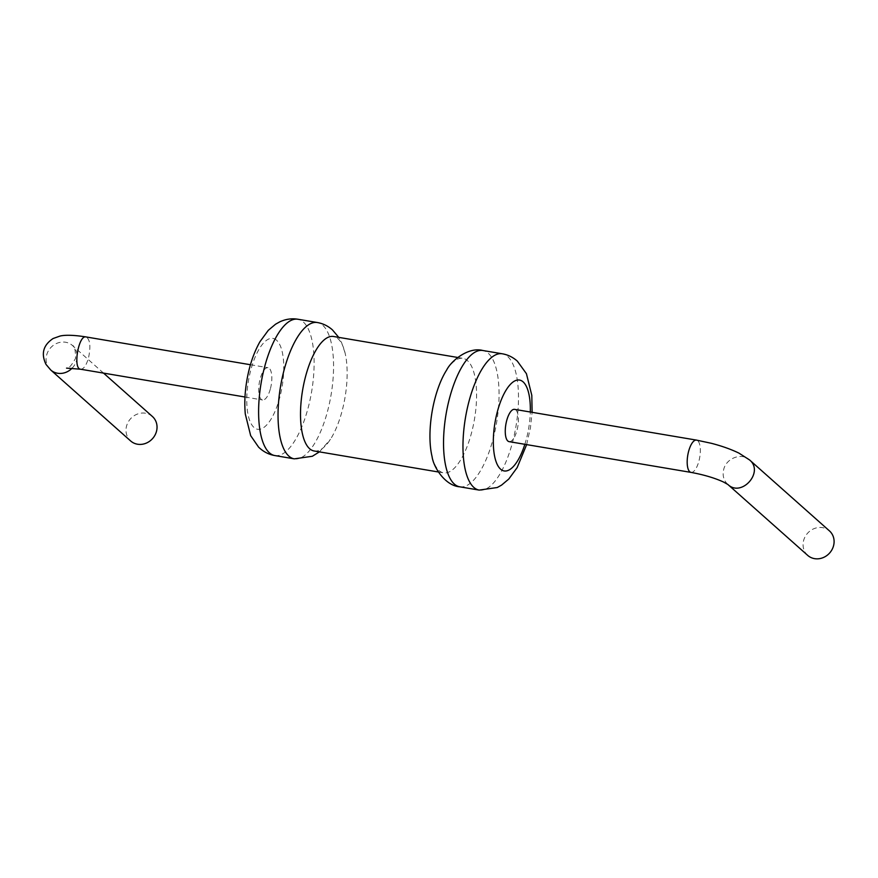 <?xml version="1.0" encoding="UTF-8"?>
<svg xmlns="http://www.w3.org/2000/svg" width="878" height="878" viewBox="0 0 878 878"><rect width="100%" height="100%" fill="white"/><g stroke="black" fill="none" stroke-linecap="round" stroke-linejoin="round"><path stroke-width="0.66" stroke-dasharray="4.39 3.29" d="M446.672 370.011A58.069 21.522 -80.4 0 1 462.936 358.356A58.069 21.522 -80.4 0 1 467.48 360.639A58.069 21.522 -80.4 0 1 473.242 425.676A58.069 21.522 -80.4 0 1 443.588 472.858A58.069 21.522 -80.4 0 1 432.053 456.505M314.148 450.985A58.069 21.522 99.6 0 0 330.424 439.329A58.069 21.522 99.6 0 0 345.043 352.835A58.069 21.522 99.6 0 0 338.041 338.765A58.069 21.522 99.6 0 0 333.497 336.483M509.097 441.645A16.375 6.069 99.6 0 0 517.043 430.132A16.375 6.069 99.6 0 0 514.563 409.357M270.479 388.46A16.375 6.069 99.6 0 0 267.988 367.695A16.375 6.069 99.6 0 0 259.284 382.83A16.375 6.069 99.6 0 0 262.533 399.984A16.375 6.069 99.6 0 0 270.479 388.46M807.705 555.39A16.375 14.816 131.6 0 1 803.59 540.618A16.375 14.816 131.6 0 1 829.458 530.905M152.388 416.479A16.375 14.816 -48.4 0 0 130.438 418.894A16.375 14.816 -48.4 0 0 130.646 440.965M459.776 486.818A69.132 25.616 99.6 0 0 495.082 430.637A69.132 25.616 99.6 0 0 488.212 353.219A69.132 25.616 99.6 0 0 482.812 350.498M294.284 458.854A69.132 25.616 99.6 0 0 329.59 402.673A69.132 25.616 99.6 0 0 322.72 325.244A69.132 25.616 99.6 0 0 317.32 322.522M479.212 490.1A69.132 25.616 99.6 0 0 514.519 433.919A69.132 25.616 99.6 0 0 507.649 356.501A69.132 25.616 99.6 0 0 502.249 353.779M274.847 455.561A69.132 25.616 99.6 0 0 310.154 399.391A69.132 25.616 99.6 0 0 303.283 321.963A69.132 25.616 99.6 0 0 297.883 319.241M524.846 444.312A46.084 17.077 99.6 0 0 530.301 412.023M276.548 340.214A46.084 17.077 99.6 0 0 246.916 394.365A46.084 17.077 99.6 0 0 272.323 416.929A46.084 17.077 99.6 0 0 276.548 340.214M691.03 472.397A16.375 6.069 99.6 0 0 698.965 460.884A16.375 6.069 99.6 0 0 696.484 440.108M80.611 369.232C83.728 369.188 86.373 365.347 88.546 357.719C90.906 346.228 90.072 339.303 86.066 336.943M727.785 484.415L727.785 484.415C723.691 480.464 722.32 475.536 723.67 469.631C726.029 458.239 741.745 452.225 749.538 459.929M72.139 368.167A16.375 14.816 -48.4 0 0 76.595 360.276A16.375 14.816 -48.4 0 0 72.468 345.504A16.375 14.816 -48.4 0 0 50.518 347.907A16.375 14.816 -48.4 0 0 50.726 369.989M438.352 471.98L443.588 472.858M457.701 357.467L462.936 358.356M319.394 451.874L330.424 439.329M345.043 352.835L341.641 342.749L338.743 337.361M526.646 444.608L530.444 427.696L532.101 412.331M244.995 397.01L262.533 399.984M250.449 364.732L267.988 367.695M103.549 373.117L72.468 345.504C74.498 345.702 75.519 349.993 75.541 358.367C71.37 365.731 68.374 368.99 66.552 368.134"/><path stroke-width="1.32" d="M459.776 486.818C445.168 485.786 433.359 467.063 432.053 456.505A58.069 21.522 -80.4 0 1 446.672 370.011C451.369 360.474 468.676 346.667 482.812 350.498A69.132 25.616 99.6 0 0 446.035 414.383A69.132 25.616 99.6 0 0 459.776 486.818L479.212 490.1L497.255 487.52L501.547 485.128L508.779 479.048L517.164 467.59L526.646 444.608M457.701 357.467L333.497 336.483A58.069 21.522 99.6 0 0 302.614 390.15A58.069 21.522 99.6 0 0 314.148 450.985L438.352 471.98M514.563 409.357A16.375 6.069 99.6 0 0 505.849 424.491A16.375 6.069 99.6 0 0 509.097 441.645L691.03 472.397A16.375 6.069 99.6 0 1 687.77 455.243A16.375 6.069 99.6 0 1 696.484 440.108L514.563 409.357M727.829 484.436C741.515 497.815 764.453 471.815 749.538 459.929L829.458 530.905A16.375 14.816 131.6 0 1 829.655 552.986A16.375 14.816 131.6 0 1 807.705 555.39L727.84 484.447L723.362 481.956C714.494 477.917 703.717 474.735 691.03 472.397M66.552 368.134L80.611 369.232C72.72 368.903 78.515 334.65 86.066 336.943C70.438 334.452 63.183 335.286 60.044 336.054L53.086 338.524C43.22 345.142 40.86 353.768 46.018 364.414L50.726 369.989L130.646 440.965A16.375 14.816 -48.4 0 0 156.514 431.263A16.375 14.816 -48.4 0 0 152.388 416.479L103.549 373.117M297.883 319.241C291.803 318.22 285.789 319.087 279.83 321.82L275.549 324.212L268.317 330.293L259.921 341.751C253.566 353.099 249.143 366.4 246.652 381.645C244.819 392.982 244.358 403.759 245.291 413.988L250.669 435.653L258.615 447.165C263.345 451.731 268.756 454.53 274.847 455.561A69.132 25.616 99.6 0 1 261.106 383.137A69.132 25.616 99.6 0 1 297.883 319.241L317.32 322.522A69.132 25.616 99.6 0 0 280.543 386.419A69.132 25.616 99.6 0 0 294.284 458.854L312.349 456.264L319.394 451.874M482.812 350.498L502.249 353.779A69.132 25.616 99.6 0 0 465.472 417.676A69.132 25.616 99.6 0 0 479.212 490.1M530.301 412.023A46.084 17.077 99.6 0 0 523.112 381.875A46.084 17.077 99.6 0 0 497.683 410.52A46.084 17.077 99.6 0 0 499.275 467.776A46.084 17.077 99.6 0 0 524.846 444.312M50.726 369.989A16.375 14.816 -48.4 0 0 72.139 368.167M317.32 322.522C322.884 323.477 327.911 325.914 332.389 329.832L338.743 337.361M274.847 455.561L294.284 458.854M532.101 412.331L531.805 395.352L526.427 373.688L517.307 361.088C512.84 357.159 507.813 354.723 502.249 353.779M80.611 369.232L244.995 397.01M86.066 336.943L250.449 364.732M749.538 459.929L738.947 453.125C731.165 449.338 722.001 446.068 711.443 443.324L696.484 440.108"/></g></svg>
